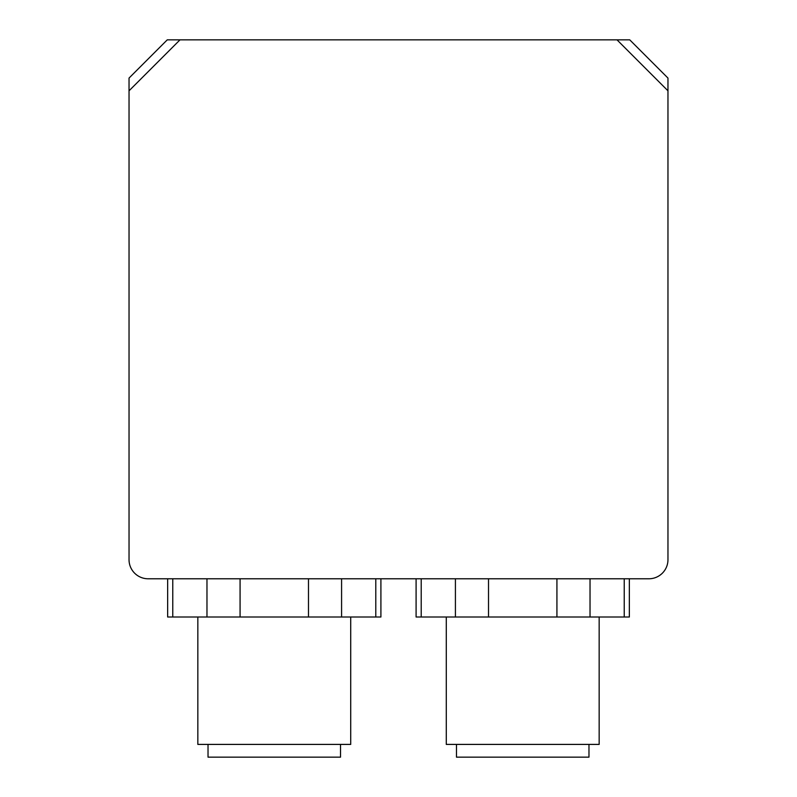 <?xml version="1.0" encoding="UTF-8"?>
<svg xmlns="http://www.w3.org/2000/svg" width="797" height="797" viewBox="0 0 797 797"><rect width="100%" height="100%" fill="white"/><g stroke="black" fill="none" stroke-linecap="round" stroke-linejoin="round"><path stroke-width="1.2" d="M129.034 90.808L179.992 39.85L167.26 39.85L129.034 78.076L129.034 559.673A19.108 19.108 0 0 0 148.142 578.781L648.858 578.781A19.108 19.108 0 0 0 667.966 559.673L667.966 78.076L629.74 39.85L179.992 39.85M617.008 39.85L667.966 90.808M624.23 578.781L624.23 617.008L629.351 617.008L629.351 578.781M624.23 617.008L590.029 617.008L590.029 578.781M556.924 578.781L556.924 617.008L590.029 617.008M556.924 617.008L488.521 617.008L488.521 578.781M455.416 578.781L455.416 617.008L488.521 617.008M455.416 617.008L421.214 617.008L421.214 578.781M416.094 578.781L416.094 617.008L421.214 617.008M588.973 744.408L588.973 757.15L456.472 757.15L456.472 744.408M599.165 617.008L599.165 744.408L446.28 744.408L446.28 617.008M375.785 578.781L375.785 617.008L380.906 617.008L380.906 578.781M375.785 617.008L341.584 617.008L341.584 578.781M308.479 578.781L308.479 617.008L341.584 617.008M308.479 617.008L240.076 617.008L240.076 578.781M206.971 578.781L206.971 617.008L240.076 617.008M206.971 617.008L172.77 617.008L172.77 578.781M167.649 578.781L167.649 617.008L172.77 617.008M340.528 744.408L340.528 757.15L208.027 757.15L208.027 744.408M350.72 617.008L350.72 744.408L197.835 744.408L197.835 617.008"/></g></svg>
